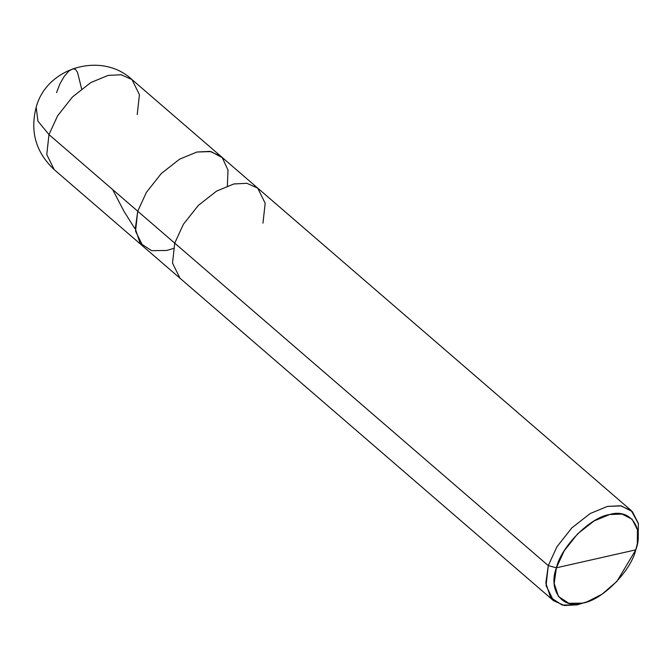 <?xml version="1.0" encoding="UTF-8"?>
<svg xmlns="http://www.w3.org/2000/svg" width="672" height="672" viewBox="0 0 672 672"><rect width="100%" height="100%" fill="white"/><g stroke="black" fill="none" stroke-linecap="round" stroke-linejoin="round"><path stroke-width="1.01" d="M262.962 223.18L265.18 203.238L257.729 188.126L246.859 183.296L233.89 183.96L216.594 191.092L198.29 205.439L183.364 224.339L174.728 243.155L137.743 211.226L146.378 192.41L161.305 173.51L179.609 159.163L196.904 152.032L209.874 151.368L220.744 156.198L209.874 151.368L196.904 152.032L179.609 159.163L161.305 173.51L146.378 192.41L137.743 211.226L146.378 192.41L161.305 173.51L179.609 159.163L196.904 152.032L211.008 151.57L222.314 157.727L228.018 170.117L227.363 185.917L228.018 170.117L222.314 157.727L211.008 151.57L196.904 152.032L179.609 159.163L161.305 173.51L146.378 192.41L137.743 211.226L135.534 231.176L142.985 246.28L135.534 231.176L137.743 211.226L48.98 134.602L46.771 154.552L54.222 169.655L46.771 154.552L48.98 134.602L137.743 211.226L135.307 228.64L140.028 243.096L151.637 250.673L166.816 250.446L173.351 248.489L166.816 250.446L151.637 250.673L140.028 243.096L135.307 228.64L137.743 211.226L174.728 243.155L172.519 263.105L179.97 278.208L172.519 263.105L174.728 243.155L548.276 565.614L546.067 585.564L553.51 600.667L564.379 605.506L577.349 604.834L584.732 602.557M137.214 114.635L139.432 94.685L131.981 79.573C101.884 51.265 46.595 67.183 36.196 107.218L37.926 121.111L48.98 134.602L37.926 121.111L36.196 107.218C29.896 131.603 35.902 152.418 54.222 169.655L553.51 600.667M131.981 79.573L121.111 74.743L108.142 75.407L90.846 82.538L72.542 96.886L57.616 115.794L48.98 134.602L57.616 115.794L72.542 96.886L90.846 82.538L108.142 75.407L121.111 74.743L131.981 79.573L631.277 510.586L620.407 505.756L607.438 506.419L590.142 513.551L571.838 527.898L556.912 546.798L548.276 565.614L556.391 567.806C561.313 546.302 590.596 517.003 609.63 514.534C629.882 508.108 644.272 527.52 635.796 549.839L556.391 567.806L554.19 583.481L558.44 596.492L568.89 603.305L582.548 603.112L587.009 601.852L601.952 594.266L616.938 581.347L635.796 549.839C630.874 571.343 601.591 600.642 582.548 603.112C562.304 609.538 547.915 590.125 556.391 567.806L635.796 549.839L637.333 543.556L637.451 529.822L632.092 519.229L622.02 514.063L609.63 514.534L594.065 520.951L577.592 533.862L564.161 550.88L556.391 567.806L548.276 565.614L174.728 243.155L183.364 224.339L198.29 205.439L216.594 191.092L233.89 183.96L246.859 183.296L257.729 188.126M587.009 601.852L577.349 604.834L562.17 605.06L550.561 597.484L545.84 583.027L548.276 565.614L556.912 546.798L571.838 527.898L590.142 513.551L607.438 506.419L621.205 505.89L632.394 511.636L638.35 523.404L638.215 538.667L637.333 543.556M637.694 541.204L638.4 523.673L631.277 510.586M56.566 92.593L59.934 83.815L64.042 76.658L68.905 70.963L73.147 68.72L75.583 69.51L77.532 72.383L81.623 88.838M112.627 189.538L124.018 211.386L134.803 228.488"/></g></svg>
